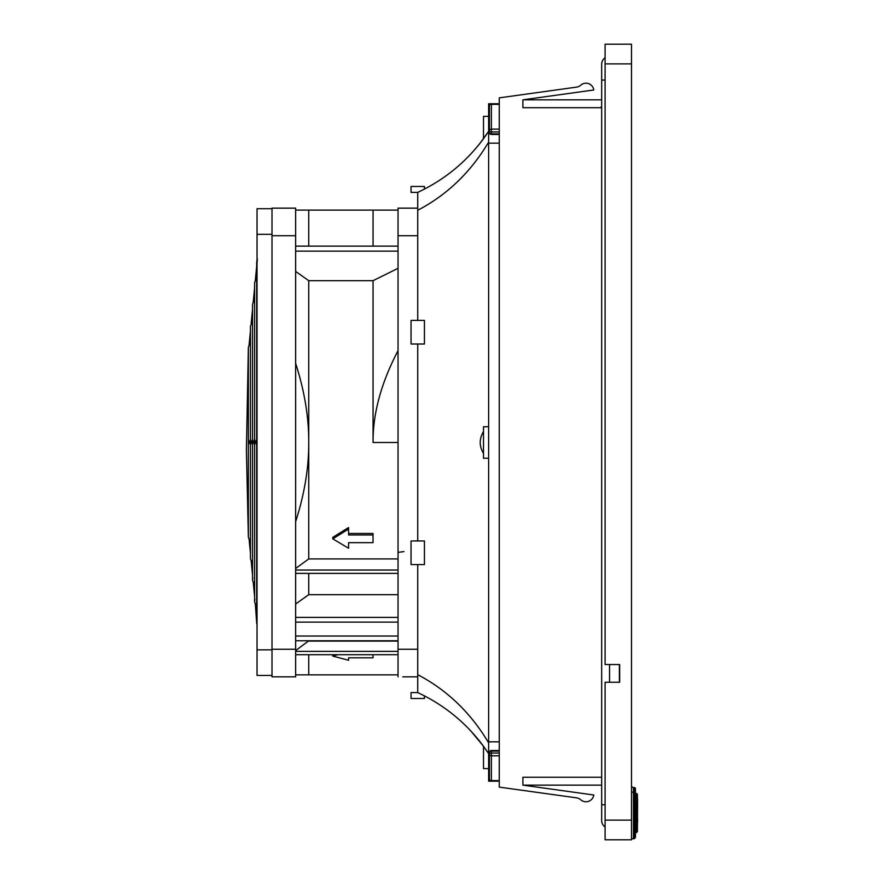 <?xml version="1.0" encoding="UTF-8"?>
<svg xmlns="http://www.w3.org/2000/svg" width="884" height="884" viewBox="0 0 884 884"><rect width="100%" height="100%" fill="white"/><g stroke="black" fill="none" stroke-linecap="round" stroke-linejoin="round"><path stroke-width="1.33" d="M257.034 624.48A3.934 3.934 0 0 1 256.692 622.866L255.299 603.529A3.934 3.934 0 0 1 254.935 599.739M255.299 603.529L256.692 604.755M256.692 279.421L255.299 280.648L254.614 282.88C254.614 281.687 254.614 281.687 254.614 282.88L254.614 601.308M256.692 444.762L255.299 442.088L256.692 439.425M254.614 596.369L253.222 581.97A3.934 3.934 0 0 1 252.857 578.18M253.222 581.97L254.614 583.186M254.614 300.991L253.222 302.206L252.537 304.439L252.537 579.738M254.614 444.762L253.222 442.088L254.614 439.425M252.537 574.81L251.144 560.401A3.934 3.934 0 0 1 250.448 558.18L250.448 325.997L252.316 322.682M251.144 560.401L252.537 561.616M252.537 322.561L251.144 323.776L252.537 309.367M252.537 444.762L251.144 442.088L252.537 439.425M250.448 330.936L249.067 345.335L250.448 344.13M250.448 439.425L249.067 442.088L250.448 444.762M250.448 553.251L249.067 538.842A3.934 3.934 0 0 1 248.371 536.754L246.404 450.067L248.371 347.434L248.371 536.754M250.448 540.047L249.067 538.842M254.614 287.808L253.222 302.206M257.377 259.089L255.299 280.648M257.034 675.453L272.007 675.453L257.034 675.453L257.034 208.723L272.007 208.723M295.643 674.857L398.043 674.857M308.748 674.857L308.748 654.701M337.854 654.701L332.815 656.105L348.572 660.249L348.572 658.735M373.026 542.654L373.026 534.975L348.572 534.975L348.572 529.063L332.815 538.842L348.572 548.257L348.572 542.654L373.026 542.654M348.572 533.472L373.026 533.472L373.026 534.975M348.572 546.798L348.572 542.654M348.572 529.063L348.572 527.549L332.815 537.35L332.815 538.842M398.043 442.486L373.059 442.486L373.059 280.692L308.748 280.692L295.643 271.421M295.643 363.335C304.461 390.761 308.825 417.093 308.748 442.332L308.748 280.692M295.643 568.5L308.748 558.92L308.748 442.486C308.847 467.769 304.472 494.156 295.643 521.637M308.748 558.92L398.043 558.92M272.007 676.835L295.643 676.835L272.007 676.835L272.007 208.138L295.643 208.138L295.643 649.265L272.007 649.265M295.643 676.835L295.643 649.265M295.643 603.982L308.748 594.689L308.748 573.385M295.643 617.386L398.043 617.386M398.043 594.689L308.748 594.689M295.643 573.385L398.043 573.385M295.643 570.036L398.043 570.036M373.059 442.188C372.882 413.347 381.203 382.838 398.043 350.65L398.043 268.327L373.059 280.692M295.643 251.144L398.043 251.144M295.643 246.128L398.043 246.128M295.643 210.105L308.748 210.105L308.748 246.128M295.643 654.701L398.043 654.701M295.643 651.364L398.043 651.364M295.643 650.624L308.748 640.778M398.043 641.099L308.748 641.099M295.643 640.778L398.043 640.778M295.643 622.115L398.043 622.115L398.043 636.038L295.643 636.038M403.944 551.616L398.043 552.356M402.772 676.835L417.734 676.835L402.772 676.835M373.059 246.128L373.059 210.105L308.748 210.105M424.43 189.121L424.43 186.469L411.038 186.469L411.038 192.38L417.734 192.38L417.734 208.138L398.043 208.138L398.043 235.708L417.734 235.708M417.734 649.265L398.043 649.265L398.043 235.708M398.043 649.265L398.043 676.835M398.043 210.105L373.059 210.105M332.815 654.701L332.815 656.105M348.572 657.806L373.026 657.806L373.026 654.701M424.43 695.841L424.43 698.493L411.038 698.493L411.038 692.581L417.734 692.581L417.734 676.835M424.43 540.953L411.038 540.953L411.038 564.578L424.43 564.578L424.43 540.953M411.038 344.02L424.43 344.02L424.43 320.384L411.038 320.384L411.038 344.02M417.734 320.384L417.734 192.38C447.061 178.645 470.697 158.302 488.631 131.329L479.714 143.683L483.482 138.744L483.504 116.368L488.631 116.368M479.658 143.749L477.238 146.733L479.658 143.749M417.734 540.953L417.734 344.02M417.734 210.27C447.061 194.944 470.697 172.225 488.631 142.125M483.504 453.448C479.128 446.133 479.128 438.829 483.504 431.525M488.631 742.836C470.697 712.736 447.061 690.017 417.734 674.691L417.734 564.578M488.631 458.232L483.504 458.232L483.504 426.729L488.631 426.729M483.504 768.605L488.631 768.605L483.504 768.605L483.504 746.251L488.631 753.632C470.697 726.67 447.061 706.316 417.734 692.581L417.734 674.691M491.382 781.18L491.382 780.605A1.967 1.392 180 0 1 489.416 779.213A1.967 1.967 0 0 0 491.382 781.18L499.261 781.18L488.631 781.202L488.631 103.76L499.261 103.76L491.382 103.782A1.967 1.967 0 0 0 489.416 105.749A1.967 1.392 0 0 1 491.382 104.356L491.382 103.782M483.471 746.195L479.714 741.278M479.658 741.212L477.238 738.228M483.504 746.251C474.332 734.482 474.332 734.482 483.504 746.251L470.553 730.648M499.261 741.82L488.631 741.82M499.261 143.153L488.631 143.153M576.6 87.118A7.879 7.879 0 0 0 580.755 85.195A7.879 7.879 0 0 1 576.6 87.118L499.261 97.859L499.261 787.114L576.6 797.854A7.879 7.879 0 0 1 580.755 799.777A7.879 7.879 0 0 0 593.794 794.992L522.897 785.147L522.897 777.268L601.673 777.268M605.098 57.78A7.879 7.879 0 0 0 601.673 64.289L601.673 64.289A7.879 7.879 0 0 1 605.098 57.78M605.098 827.004A7.879 7.879 0 0 1 601.673 820.507L601.673 820.507A7.879 7.879 0 0 0 605.098 827.004M637.397 824.927L637.397 831.645L635.43 832.816M637.397 822.12L637.397 824.982M637.397 810.219L637.596 822.12M637.397 809.998L637.397 807.832M637.596 799.976L637.596 801.733L637.596 799.976M637.397 801.943L637.596 807.832M635.43 798.241L636.215 798.241L636.215 832.816L637.397 831.645L637.596 799.037M636.215 793.434L636.215 798.241L637.397 798.705L637.397 794.617A1.182 1.182 0 0 0 636.215 793.434L635.43 793.434M619.673 682.26L619.673 664.536L619.673 682.26L605.098 682.26L605.098 820.109L631.485 820.109L631.485 839.8L605.098 839.8L605.098 820.109M600.324 107.704L601.673 106.599M619.673 664.536L605.098 664.536L605.098 44.2L631.485 44.2L631.485 820.109M631.485 838.728L634.248 838.728L635.43 837.546L635.43 788.705L635.43 792.793L634.248 792.34L634.248 838.728L635.43 837.546L635.43 833.999M635.43 788.705A1.182 1.182 0 0 0 634.248 787.522L633.463 787.522A1.967 1.967 0 0 1 631.485 785.556M605.098 63.891L631.485 63.891M601.673 107.704L522.897 107.704L522.897 99.826L601.673 99.826M619.397 664.536L619.397 682.26M580.755 85.195A7.879 7.879 0 0 1 593.794 89.98L522.897 99.826L522.897 107.704M601.673 785.147L522.897 785.147L522.897 777.268M489.416 752.483A1.967 1.392 0 0 1 491.382 751.091L491.382 750.516A1.967 1.967 0 0 0 489.416 752.483L489.416 754.428A1.967 1.392 -0 0 0 491.382 755.82L491.382 753.035A1.967 1.392 180 0 0 489.416 754.428L489.416 779.213M499.261 133.882L491.382 133.882A1.967 1.392 180 0 1 489.416 132.489A1.967 1.967 0 0 0 491.382 134.456L491.382 129.141A1.967 1.392 180 0 0 489.416 130.534A1.967 1.392 -0 0 0 491.382 131.926L499.261 131.926M489.416 105.749L489.416 132.489M609.54 682.26L609.54 664.536M257.034 234.326L272.007 234.326M257.034 649.851L272.007 649.851M272.007 235.708L295.643 235.708M605.098 804.749L601.673 804.749L601.673 64.289L601.673 80.046L605.098 80.046M633.463 838.728L633.463 792.34A1.967 0.762 0 0 1 631.485 791.567M634.248 787.522L634.248 792.34L633.463 792.34L633.463 787.522M499.261 753.035L491.382 753.035L491.382 751.091L499.261 751.091M499.261 780.605L491.382 780.605L491.382 755.82L499.261 755.82M499.261 129.141L491.382 129.141L491.382 104.356L499.261 104.356M256.692 261.31C256.692 260.437 256.692 260.437 256.692 261.31L256.692 622.866M248.371 347.434L249.067 345.335M601.673 804.749L601.673 820.507L601.673 804.749M499.261 750.516L491.382 750.516M499.261 134.456L491.382 134.456"/></g></svg>
